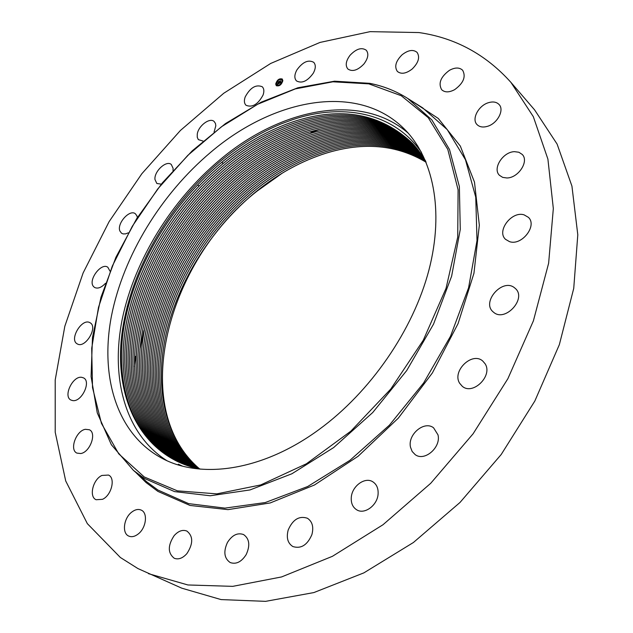 <?xml version="1.0" encoding="UTF-8"?>
<svg xmlns="http://www.w3.org/2000/svg" width="633" height="633" viewBox="0 0 633 633"><rect width="100%" height="100%" fill="white"/><g stroke="black" fill="none" stroke-linecap="round" stroke-linejoin="round"><path stroke-width="0.95" d="M408.253 133.199C360.533 91.706 280.554 108.583 220.094 159.666C171.709 200.123 134.75 259.672 122.359 318.589C110.356 377.252 124.756 433.811 166.748 460.571M199.656 469.061C142.267 456.741 114.526 400.38 121.544 337.017C128.823 273.298 167.571 205.559 220.632 161.043C239.725 145.147 259.846 132.788 280.989 123.965L292.715 119.645C342.825 102.783 393.837 112.405 421.467 152.355M282.247 173.157L256.895 191.245C166.811 261.492 127.977 408.332 199.68 468.974M318.992 429.57C370.495 392.088 413.199 330.015 428.881 270.251C444.461 210.409 433.122 157.49 404.004 128.697C357.21 82.195 273.575 98.756 210.852 152.165C161.209 193.896 123.411 255.534 111.463 315.914C99.895 376.01 116.243 433.225 161.193 457.841C200.432 479.561 262.331 471.174 318.992 429.57M363.943 63.949C357.772 70.358 352.399 72.035 347.841 68.981C345.127 65.468 345.879 60.879 350.096 55.221C356.276 48.773 361.672 47.111 366.278 50.236C368.928 53.742 368.145 58.315 363.943 63.949M227.469 542.426C232.216 535.035 237.589 532.416 243.594 534.568C249.465 538.746 250.328 545.417 246.19 554.579C241.489 561.922 236.164 564.589 230.214 562.563C224.177 558.361 223.259 551.644 227.469 542.426M263.083 95.005C258.027 104.366 252.361 107.8 246.071 105.307C244.188 103.472 243.895 100.679 245.193 96.936C250.257 87.591 255.93 84.197 262.228 86.737C264.048 88.557 264.333 91.318 263.083 95.005M288.205 529.979C292.794 519.487 299.195 515.579 307.409 518.245C312.362 521.537 313.857 526.988 311.903 534.6C307.385 545.06 301.039 549.048 292.865 546.548C287.714 543.233 286.163 537.71 288.205 529.979M203.074 141.088L198.311 139.6L197.251 137.242L197.267 134.141C198.295 125.912 209.76 117.232 214.112 121.465L215.465 123.467L215.829 125.777L214.049 132.091M351.275 497.625C351.829 486.152 365.059 476.459 372.932 481.871C376.627 484.356 378.352 488.304 378.115 493.724C377.695 505.166 364.513 514.969 356.664 509.787C352.763 507.27 350.967 503.219 351.275 497.625M161.312 184.156L156.834 183.483L154.958 179.495C154.009 171.393 166.344 159.983 171.274 164.461L173.102 168.315L173.007 170.475M198.161 185.311L198.857 185.991M410.508 447.222C407.43 434.61 424.268 420.352 433.581 427.813L437.981 434.839C441.28 447.349 424.498 461.829 415.177 454.629L412.17 451.495L410.508 447.222M128.293 232.841L125.579 233.87L123.142 233.917L121.544 233.245L119.874 230.99C116.646 223.544 129.686 208.977 135.351 213.74L136.934 215.869L137.329 217.625M459.661 383.274C451.725 371.128 472.186 351.331 482.757 361.047L485.02 363.674C493.249 375.583 472.883 395.72 462.256 386.265L459.661 383.274M105.458 283.331C101.375 287.635 97.727 289.004 94.523 287.429L93.526 286.543C87.702 280.387 101.209 262.165 107.832 267.245L110 271.161M128.064 306.198L127.162 306.412M493.645 312.306L493.202 311.934C481.104 302.218 502.46 277.847 514.455 287.73L515.262 288.411C527.147 298.365 505.213 322.529 493.645 312.306M89.839 322.624L90.115 322.783C98.368 327.016 85.162 348.886 77.321 343.925L77.194 343.854C68.902 339.644 81.886 317.901 89.839 322.624M509.518 241.64L505.585 239.369C496.193 231.235 511.67 210.734 524.092 214.856L528.397 217.341C537.607 225.617 521.703 246.071 509.518 241.64M81.649 377.308L83.556 377.901C91.5 381.541 81.554 402.335 72.653 400.578L70.92 400.04C62.912 396.4 72.724 375.749 81.649 377.308M506.867 177.968L502.697 177.382L499.477 175.325C492.229 168.639 502.926 151.817 514.502 151.667L518.87 152.244L522.225 154.436C529.323 161.201 518.348 178.055 506.867 177.968M85.368 429.309L89.372 429.76C96.999 432.964 90.06 452.279 80.747 453.537L76.925 453.109C69.203 449.897 76.087 430.701 85.368 429.309M487.513 126.315C483.011 127.629 479.521 127.051 477.029 124.582C471.387 119.17 478.413 105.648 488.336 102.728C492.949 101.327 496.533 101.921 499.081 104.524C504.596 109.976 497.419 123.53 487.513 126.315M101.905 475.454L108.48 475.059C115.76 477.978 111.543 495.41 102.506 499.318L96.121 499.73C88.707 496.802 92.932 479.426 101.905 475.454M454.676 89.641C449.145 92.568 444.817 92.592 441.676 89.72C438.083 83.295 440.679 76.83 449.462 70.31C455.056 67.296 459.455 67.28 462.652 70.263C466.133 76.712 463.475 83.176 454.676 89.641M131.672 512.16C135.09 509.518 138.271 508.837 141.222 510.111C148.082 512.865 146.231 528.025 138.168 534.03C134.805 536.602 131.68 537.29 128.792 536.096C121.765 533.358 123.672 518.158 131.672 512.16M412.21 68.989C406.125 73.673 401.172 74.48 397.35 71.418C394.193 66.639 395.775 61.1 402.082 54.786C408.198 50.031 413.191 49.232 417.068 52.381C420.138 57.168 418.524 62.699 412.21 68.989M174.138 535.653C178.403 530.929 182.668 529.41 186.941 531.095C193.302 536.293 193.279 543.81 186.862 553.646C182.644 558.298 178.427 559.833 174.217 558.251C167.721 553.036 167.69 545.504 174.138 535.653M510.926 82.377L534.592 109.873L557.103 144.079L571.931 186.094L577.794 234.772L573.735 288.387L559.335 344.692L534.838 401.021L501.194 454.518L460.001 502.467L413.42 542.497L363.872 572.873L313.841 592.575L265.607 601.35L221.083 599.586L181.758 588.168L137.907 568.553L120.357 557.483L87.338 523.633L65.705 480.953L55.213 432.236L55.206 379.958L64.827 326.256L83.121 272.958L109.113 221.637L141.871 173.695L180.413 130.469L223.726 93.273L270.702 63.45L320.013 42.427L370.068 31.65L418.927 32.56C455.095 37.766 485.764 54.375 510.926 82.377L533.334 116.686L547.909 159.12L553.329 208.55L548.629 263.233L533.39 320.868L507.88 378.7L473.096 433.795L430.725 483.295L382.997 524.741L332.428 556.312L281.574 576.94L232.746 586.356L187.898 584.963L148.502 573.68M313.28 73.214C307.464 81.206 301.862 83.77 296.481 80.913C294.195 78.35 294.329 74.694 296.885 69.939C302.693 61.947 308.303 59.407 313.715 62.319C315.946 64.867 315.796 68.499 313.28 73.214M425.495 160.758L412.763 143.651C380.995 113.378 341.124 106.075 293.15 121.742C268.068 130.216 244.211 143.786 221.582 162.459C172.714 203.035 135.486 264.008 124.464 323.59C113.853 383.432 131.664 438.542 177.098 461.33L200.495 469.14M412.763 143.651L412.787 143.675C381.019 113.402 341.147 106.099 293.174 121.758C268.115 130.216 244.259 143.786 221.597 162.475C172.73 203.051 135.502 264.024 124.487 323.605C113.877 383.432 131.688 438.558 177.121 461.338L177.667 461.607M413.507 144.459C381.77 114.676 342.105 107.531 294.511 123.031C269.405 131.506 245.564 145.044 223.014 163.646C174.32 204.04 137.226 264.713 126.157 324.08C115.491 383.685 133.049 438.748 178.095 461.805C133.072 438.748 115.515 383.685 126.181 324.088C137.25 264.721 174.344 204.055 223.03 163.662C245.667 145.012 269.508 131.474 294.535 123.055C342.129 107.547 381.794 114.692 413.531 144.482M182.272 466.038L178.316 464.195M178.933 462.201C134.37 438.811 117.129 383.82 127.858 324.476C139.007 265.338 175.958 205.021 224.438 164.833C246.965 146.27 270.774 132.772 295.872 124.321C343.023 109.003 382.443 115.95 414.14 145.155C382.451 115.966 343.039 109.026 295.888 124.337C270.845 132.756 247.036 146.255 224.454 164.849C175.982 205.037 139.023 265.354 127.882 324.484C117.152 383.82 134.386 438.827 178.957 462.209M179.796 462.588C135.691 438.891 118.767 383.954 129.559 324.871C140.779 265.971 177.596 206.002 225.862 166.012C248.413 147.457 272.206 133.99 297.225 125.611C343.941 110.466 383.123 117.224 414.765 145.867C383.123 117.24 343.948 110.49 297.241 125.627C272.451 133.832 248.666 147.299 225.878 166.028C177.612 206.018 140.795 265.987 129.583 324.887C118.782 383.962 135.707 438.898 179.812 462.596M417.139 145.353L417.875 146.136M180.666 462.968C137.029 438.962 120.412 384.096 131.284 325.275C142.567 266.612 179.242 206.999 227.302 167.207C179.218 206.983 142.544 266.612 131.26 325.275C120.397 384.096 137.013 438.962 180.658 462.968M227.287 167.191C249.972 148.605 273.733 135.169 298.578 126.893C344.85 111.93 383.78 118.49 415.375 146.571C383.796 118.506 344.866 111.946 298.594 126.909C273.598 135.264 249.829 148.7 227.302 167.207M181.513 463.332C138.334 439.025 122.019 384.231 132.954 325.671C144.308 267.237 180.84 207.964 228.703 168.37C180.864 207.972 144.332 267.253 132.977 325.679C122.042 384.239 138.35 439.033 181.529 463.34M299.923 128.167C274.944 136.499 251.206 149.894 228.703 168.37C251.222 149.902 274.959 136.499 299.947 128.183C345.776 113.402 384.46 119.772 415.992 147.291C384.453 119.756 345.76 113.386 299.923 128.167M230.135 169.565C182.486 208.953 146.088 267.886 134.671 326.082C123.672 384.366 139.671 439.096 182.391 463.696C139.656 439.088 123.649 384.373 134.647 326.066C146.073 267.87 182.462 208.937 230.111 169.549C252.591 151.097 276.312 137.733 301.268 129.441C346.67 114.834 385.109 121.022 416.585 148.003C385.117 121.038 346.686 114.858 301.292 129.464C276.486 137.678 252.765 151.042 230.135 169.565M183.246 464.044C140.969 439.152 125.271 384.508 136.332 326.47C147.821 268.503 184.076 209.911 231.528 170.72C253.975 152.308 277.673 138.967 302.614 130.714C277.634 139.031 253.936 152.363 231.543 170.736C184.1 209.927 147.845 268.511 136.356 326.478C125.294 384.508 140.993 439.152 183.261 464.052M417.171 148.723C385.766 122.288 347.58 116.282 302.614 130.714C347.596 116.306 385.774 122.304 417.179 148.731M184.116 464.385C142.29 439.207 126.893 384.65 138.018 326.865C149.578 269.128 185.691 210.884 232.936 171.891C185.714 210.9 149.602 269.144 138.041 326.873C126.916 384.65 142.306 439.207 184.124 464.393M417.764 149.459C386.431 123.57 348.498 117.746 303.967 132.004C279.05 140.225 255.376 153.526 232.952 171.907C255.305 153.558 278.971 140.257 303.951 131.988C348.49 117.73 386.423 123.554 417.756 149.451M184.986 464.717C143.612 439.255 128.507 384.793 139.695 327.261C151.327 269.761 187.297 211.849 234.337 173.054C256.737 154.713 280.387 141.444 305.288 133.254C349.392 119.17 387.072 124.812 418.326 150.179C387.087 124.828 349.408 119.186 305.304 133.27C280.411 141.46 256.761 154.729 234.36 173.07C187.321 211.865 151.35 269.769 139.719 327.269C128.531 384.793 143.628 439.255 184.994 464.725M235.737 174.217C188.903 212.823 153.067 270.394 141.373 327.657C130.129 384.927 144.933 439.302 185.857 465.041C144.949 439.302 130.145 384.927 141.396 327.665C153.091 270.402 188.919 212.838 235.761 174.233C258.114 155.916 281.74 142.678 306.617 134.512C350.302 120.602 387.728 126.07 418.896 150.915C387.736 126.086 350.31 120.626 306.633 134.536C281.764 142.71 258.137 155.94 235.761 174.233M419.457 151.667C388.377 127.344 351.212 122.05 307.962 135.794C283.093 143.92 259.49 157.126 237.138 175.381C190.501 213.788 154.808 271.019 143.05 328.052C131.743 385.07 146.247 439.342 186.727 465.358C146.27 439.342 131.759 385.078 143.074 328.06C154.832 271.027 190.525 213.804 237.161 175.396C259.506 157.126 283.109 143.928 307.962 135.794C351.204 122.034 388.369 127.328 419.45 151.659M238.554 176.56C192.123 214.761 156.565 271.652 144.743 328.448C133.373 385.22 147.592 439.381 187.613 465.666C147.576 439.381 133.349 385.22 144.72 328.44C156.549 271.644 192.1 214.753 238.53 176.544C260.859 158.305 284.439 145.139 309.276 137.037C352.106 123.459 389.018 128.586 420.003 152.403C389.026 128.602 352.114 123.482 309.292 137.052C284.47 145.194 260.891 158.361 238.554 176.56M239.923 177.699C193.69 215.711 158.274 272.277 146.389 328.836C134.956 385.37 148.89 439.413 188.484 465.959C148.905 439.413 134.979 385.37 146.413 328.844C158.297 272.285 193.714 215.726 239.947 177.715C262.244 159.5 285.799 146.365 310.613 138.303C353.016 124.907 389.667 129.852 420.549 153.154C389.659 129.836 353.008 124.883 310.597 138.287C285.792 146.397 262.236 159.532 239.923 177.699M189.37 466.252C150.227 439.437 136.586 385.513 148.075 329.231C160.03 272.91 195.304 216.684 241.331 178.87C195.281 216.676 160.007 272.902 148.051 329.231C136.562 385.513 150.211 439.437 189.362 466.244M421.087 153.914C390.3 131.102 353.918 126.323 311.934 139.561C287.145 147.624 263.613 160.727 241.331 178.87C263.589 160.679 287.121 147.576 311.919 139.537C353.902 126.299 390.292 131.086 421.08 153.898M190.636 466.798C151.698 439.872 138.16 386.043 149.657 329.904C161.613 273.725 196.792 217.697 242.7 180.001C196.895 217.641 161.755 273.535 149.736 329.627C138.184 385.663 151.548 439.46 190.256 466.529M313.232 140.787C288.466 148.826 264.958 161.898 242.7 180.001C264.974 161.898 288.482 148.826 313.248 140.803C354.812 127.731 390.933 132.352 421.618 154.666C390.925 132.337 354.804 127.716 313.232 140.787M422.132 155.433C391.566 133.603 355.706 129.148 314.561 142.053C289.819 150.045 266.327 163.085 244.101 181.165C198.453 218.591 163.449 274.152 151.374 330.007C139.766 385.814 152.846 439.476 191.126 466.798C152.869 439.476 139.782 385.814 151.398 330.015C163.472 274.16 198.469 218.599 244.101 181.165C266.311 163.069 289.795 150.029 314.546 142.037C355.699 129.124 391.558 133.587 422.124 155.417M192.021 467.059C154.191 439.5 141.381 385.972 153.051 330.402C165.189 274.777 200.052 219.556 245.477 182.312C267.688 164.263 291.148 151.255 315.875 143.295C356.601 130.548 392.199 134.853 422.646 156.193C392.183 134.837 356.593 130.533 315.851 143.28C291.133 151.24 267.664 164.248 245.462 182.296C200.028 219.54 165.166 274.777 153.028 330.402C141.357 385.964 154.167 439.492 192.013 467.059M192.891 467.312C155.489 439.508 142.955 386.114 154.681 330.782C166.883 275.395 201.611 220.498 246.838 183.443C269.017 165.419 292.454 152.442 317.165 144.514C357.487 131.933 392.816 136.079 423.145 156.952C392.824 136.095 357.495 131.949 317.18 144.538C292.478 152.466 269.033 165.435 246.854 183.459C201.626 220.506 166.898 275.402 154.705 330.79C142.979 386.114 155.504 439.508 192.907 467.312M248.215 184.583C203.177 221.447 168.584 276.02 156.335 331.17C144.546 386.265 156.81 439.516 193.785 467.558C156.826 439.516 144.569 386.265 156.351 331.178C168.607 276.028 203.201 221.463 248.231 184.599C270.362 166.598 293.783 153.653 318.462 145.756C358.373 133.334 393.433 137.321 423.643 157.728C393.441 137.337 358.389 133.349 318.486 145.772C293.799 153.684 270.386 166.621 248.231 184.599M424.142 158.519C394.066 138.58 359.275 134.742 319.784 147.006C295.12 154.871 271.723 167.785 249.6 185.738C204.768 222.405 170.317 276.645 157.997 331.557C146.16 386.415 158.147 439.524 194.687 467.803C158.123 439.524 146.136 386.407 157.981 331.557C170.293 276.645 204.752 222.397 249.584 185.722C271.715 167.785 295.105 154.879 319.768 146.991C359.267 134.726 394.05 138.564 424.134 158.503M250.945 186.854C206.311 223.338 171.994 277.262 159.619 331.937C147.718 386.557 159.445 439.531 195.565 468.024C159.461 439.524 147.742 386.557 159.643 331.953C172.018 277.27 206.334 223.354 250.969 186.87C273.068 168.964 296.442 156.09 321.081 148.233C360.169 136.135 394.675 139.822 424.624 159.294C394.668 139.806 360.153 136.111 321.066 148.217C296.426 156.058 273.052 168.94 250.945 186.854M252.314 187.985C207.877 224.288 173.687 277.887 161.257 332.325C149.309 386.7 160.758 439.524 196.459 468.246C160.782 439.524 149.325 386.7 161.28 332.333C173.711 277.887 207.893 224.296 252.33 188.001C274.39 170.119 297.739 157.269 322.363 149.443C361.039 137.503 395.285 141.04 425.091 160.07C395.293 141.056 361.055 137.519 322.379 149.467C297.763 157.293 274.413 170.142 252.33 188.001M197.354 468.46C162.08 439.524 150.891 386.842 162.895 332.705C175.388 278.496 209.436 225.229 253.675 189.117C275.727 171.29 299.053 158.472 323.653 150.67C361.91 138.888 395.878 142.275 425.534 160.845C395.878 142.29 361.926 138.904 323.669 150.686C299.069 158.472 275.743 171.29 253.691 189.132C209.452 225.245 175.404 278.512 162.918 332.721C150.915 386.842 162.095 439.524 197.361 468.46M198.248 468.665C163.401 439.516 152.474 386.985 164.533 333.093C177.074 279.121 210.987 226.171 255.028 190.248C277.056 172.429 300.359 159.651 324.943 151.896C362.709 140.289 396.337 143.501 425.819 161.526C396.345 143.517 362.725 140.304 324.958 151.912C300.382 159.658 277.072 172.445 255.052 190.264C211.011 226.179 177.098 279.121 164.556 333.093C152.49 386.992 163.417 439.524 198.264 468.665M426.112 162.214C396.812 144.72 363.516 141.689 326.224 153.115C301.664 160.829 278.385 173.584 256.389 191.372C212.538 227.112 178.767 279.731 166.162 333.464C154.048 387.135 164.715 439.516 199.15 468.863C164.738 439.516 154.072 387.127 166.186 333.472C178.783 279.746 212.561 227.12 256.405 191.388C278.401 173.592 301.68 160.845 326.24 153.131C363.524 141.705 396.812 144.735 426.112 162.23M275.703 84.062C277.001 79.9 279.185 78.215 282.271 79.022L282.848 80.628C281.566 84.79 279.375 86.476 276.289 85.684L275.703 84.062M276.463 83.698C277.476 80.415 279.2 79.093 281.638 79.726L282.089 80.992C281.076 84.276 279.351 85.597 276.922 84.972L276.463 83.698M279.256 83.334L280.023 82.852L279.905 81.174L280.617 80.826L280.356 82.686L280.902 82.092L281.123 82.448L279.272 83.342M279.169 83.271L279.43 82.765L279.2 83.295M279.596 82.883L279.715 81.143L280.546 80.779L279.802 81.143L279.596 82.907M277.483 84.205L278.583 83.556L278.599 82.868L277.84 83.683L278.449 83.501L278.465 82.931L277.974 83.414L277.99 82.796L278.599 82.741L278.425 81.902L279.193 81.53L279.106 83.429L277.515 84.189M277.412 84.102L277.689 83.588L277.436 84.126M277.879 82.781L277.863 83.414L277.919 82.812M278.473 82.678L278.219 81.863L279.161 81.451L278.306 81.855L278.496 82.709M278.979 85.479L279.375 85.17L278.979 85.479M275.869 83.983L276.265 83.675L275.869 83.983M276.74 85.669L277.143 85.368L276.74 85.669M279.129 79.434L279.525 79.133L279.129 79.434M276.858 81.404L277.254 81.095L276.858 81.404M282.69 80.707L282.286 81.016L282.69 80.707M281.701 83.295L281.297 83.603L281.701 83.295M281.804 79.022L281.4 79.331L281.804 79.022M278.67 82.931L278.931 81.886M278.742 83.596L278.599 82.868M280.19 82.899L280.079 81.246M275.869 84.039L276.376 85.756M282.35 79.101L279.588 79.252M279.169 79.307L277.159 81.071M276.866 81.467L275.885 83.888M281.55 83.176L282.255 81.143L281.709 79.805M277.001 85.044L279.042 85.297L281.274 83.564M282.413 81.064L282.832 80.945M144.324 478.39L133.428 470.366L111.361 444.73L97.26 412.858L91.081 376.556L92.481 337.524L100.963 297.304L115.91 257.291L136.617 218.765L162.333 182.905L192.25 150.812L225.49 123.57L261.065 102.222L297.842 87.773L334.548 81.19L369.704 83.327C383.448 86.041 396.131 91.089 407.763 98.471L431.848 119.906L449.517 149.538L459.36 186.529L460.27 229.423L451.638 276.154L433.526 324.151L406.71 370.558L372.718 412.542L333.638 447.578L291.9 473.761L250.003 489.942L210.251 495.766L174.542 491.604L144.324 478.39M144.261 476.965L118.743 453.853L101.454 423.414L92.521 387.618L91.698 348.348L98.495 307.345L112.27 266.176L132.305 226.266L157.775 188.911L187.827 155.346L221.51 126.735L257.758 104.208L295.366 88.881L332.918 81.799L368.825 83.857L401.259 95.733L428.248 117.683L447.808 149.412L458.102 189.845L457.73 237.082L446.036 288.363L423.271 340.245L390.783 389.034L350.848 431.176L306.419 463.775L260.725 484.933L216.85 493.867L177.375 490.844L144.261 476.965M369.917 83.414C383.598 86.112 396.211 91.136 407.763 98.471L422.638 107.832L447.27 129.646L465.453 159.714L475.747 197.179L477.005 240.556L468.594 287.762L450.538 336.194L423.635 382.957L389.39 425.178L349.93 460.341L307.709 486.508L265.267 502.547L224.929 508.125L188.642 503.631L157.878 490.013L146.761 481.808L133.428 470.366M421.048 106.827L422.638 107.832L421.048 106.827M410.097 99.935L438.305 118.466L460.326 146.081L474.481 182.114L479.331 225.206L473.951 273.258L458.094 323.55L432.386 372.924L398.323 418.136L358.12 456.251L314.482 484.989L270.228 502.942L228.007 509.636L190.027 505.45L157.934 491.414L146.025 482.528L135.517 472.163M319.04 129.48L310.985 132.621M143.936 330.743L139.933 349.44M223.014 163.646L222.001 162.135M135.66 356.332L134.37 366.586"/></g></svg>
